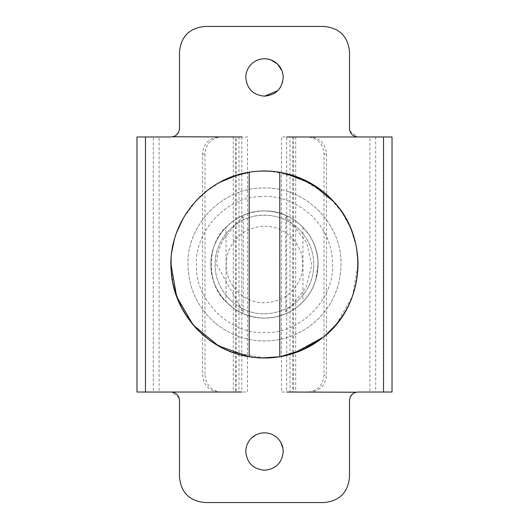 <?xml version="1.0" encoding="UTF-8"?>
<svg xmlns="http://www.w3.org/2000/svg" width="529" height="529" viewBox="0 0 529 529"><rect width="100%" height="100%" fill="white"/><g stroke="black" fill="none" stroke-linecap="round" stroke-linejoin="round"><path stroke-width="0.4" stroke-dasharray="2.65 1.98" d="M245.793 451.541C246.904 462.901 253.14 469.137 264.5 470.241C275.86 469.137 282.096 462.901 283.207 451.541L282.922 448.314M280.793 442.363L277.546 438.138M261.445 433.086L258.469 433.833M257.107 434.362L256.142 434.805M245.793 77.459C246.904 88.819 253.14 95.055 264.5 96.166M277.685 90.723L279.424 88.733M280.687 86.829L282.479 82.61M283.207 77.459L281.964 70.767M270.782 59.843L264.5 58.759L261.71 58.964M259.845 59.347L259.17 59.532M256.003 60.795L251.864 63.672M336.325 324.389L352.426 296.352L358.021 264.5L357.796 258.059M356.533 247.903L355.356 242.335M353.517 235.835L349.543 225.599M349.186 224.832L342.336 212.658M341.873 211.964L328.145 195.975M325.388 193.515L299.771 177.883L270.517 171.171M264.5 170.979C214.529 169.69 169.69 214.529 170.979 264.5M171.079 268.752L173.75 287.102M174.702 290.633L183.398 311.065L196.662 328.873L210.463 340.828L226.313 349.867L243.624 355.66L261.729 357.981M171.112 269.459L172.752 282.612M175.654 293.701L180.667 305.947M187.537 317.631L192.616 324.323M196.523 328.727L208.737 339.578M260.334 171.072L250.224 172.077M234.585 175.893L225.499 179.503M219.132 182.723L207.957 190.01M199.195 197.555L192.675 204.604M186.122 213.485L181.004 222.378M176.514 232.806L174.12 240.477M171.879 251.559L171.158 258.754M323.107 337.383L323.107 337.383C345.754 318.359 357.392 294.071 358.021 264.5L356.136 245.833L350.568 227.92L341.536 211.474L329.402 197.172M323.583 192.007L321.037 190.004M281.223 172.487L271.873 171.27M280.079 356.711L293.701 353.346M323.345 337.191L323.953 336.689M210.079 340.557L229.269 351.13M230.71 351.699L264.5 358.021L274.901 357.439M275.298 357.392L286.804 355.323M298.039 351.798L319.661 340.021M221.261 392.029C211.375 391.017 205.953 385.35 204.988 375.021L202.521 375.021C203.486 385.35 208.909 391.017 218.794 392.029L247.499 392.029L247.499 136.971L235.431 136.971L235.431 392.029M202.521 153.979L204.988 153.979C205.953 143.65 211.375 137.983 221.261 136.971L218.794 136.971C208.909 137.983 203.486 143.65 202.521 153.979L202.521 375.021M324.012 153.979L326.479 153.979C325.514 143.65 320.091 137.983 310.206 136.971L307.739 136.971C317.625 137.983 323.047 143.65 324.012 153.979L324.012 375.021C323.047 385.35 317.625 391.017 307.739 392.029L310.206 392.029C320.091 391.017 325.514 385.35 326.479 375.021L324.012 375.021M307.739 392.029L281.501 392.029L281.501 136.971L286.685 136.971L286.685 392.029M310.206 136.971L290.004 136.971L290.004 392.029L392.029 392.029L392.029 136.971L292.729 136.971L292.729 392.029L310.206 392.029M358.021 392.029L383.525 392.029L383.525 136.971L358.021 136.971L369.916 136.971L369.916 392.029L358.021 392.029M356.136 392.24L354.661 392.716M354.046 393.014L352.493 394.072M350.496 396.571L349.517 400.526L349.517 477.046M349.934 131.099L357.67 136.965M349.517 128.474L349.517 51.954C348.009 36.461 339.506 27.964 324.012 26.45L204.988 26.45M286.685 136.971L307.739 136.971M221.261 136.971L235.431 136.971M218.794 392.029L236.271 392.029L236.271 136.971L153.298 136.971L153.298 392.029L238.996 392.029L238.996 136.971L218.794 136.971M153.298 392.029L136.971 392.029L136.971 136.971L153.298 136.971M170.979 136.971L145.475 136.971L145.475 392.029L170.979 392.029L159.084 392.029L159.084 136.971L170.979 136.971M172.864 136.76L174.339 136.284M174.954 135.986L176.507 134.928M178.504 132.429L179.483 128.474L179.483 51.954M179.483 400.526L179.483 477.046C180.991 492.539 189.494 501.036 204.988 502.55L324.012 502.55M179.067 397.901L171.33 392.035M295.691 136.971L295.691 392.029M233.309 136.971L233.309 392.029M204.988 153.979L204.988 375.021M241.786 136.971L241.786 392.029M145.475 136.971L145.475 392.029M383.525 136.971L383.525 392.029M326.479 153.979L326.479 375.021M302.76 264.5C302.733 271.073 301.14 277.242 297.986 283.002C290.408 295.665 279.246 302.244 264.5 302.76C244.054 303.282 225.718 284.946 226.24 264.5C226.286 257.147 228.244 250.356 232.132 244.114C239.862 232.615 250.647 226.657 264.5 226.24C284.946 225.718 303.282 244.054 302.76 264.5M223.813 238.877L236.403 223.84L243.254 216.731L242.018 215.885C257.511 209.114 272.911 209.312 288.226 216.48L285.739 217.287L293.476 225.288L306.569 242.434L311.826 265.029L306.093 287.485L293.198 303.983L285.746 311.713L288.226 312.52C272.911 319.688 257.511 319.886 242.018 313.115L243.254 312.269L216.665 264.434C216.778 255.223 219.165 246.699 223.813 238.877M308.665 286.434C299.123 303.917 284.397 313.042 264.5 313.809C238.149 314.49 214.509 290.851 215.191 264.5C214.609 239.399 235.987 216.48 261.062 215.31C275.397 214.556 287.862 219.026 298.442 228.733C308.46 238.553 313.585 250.475 313.809 264.5C313.783 272.21 312.07 279.524 308.665 286.434C299.262 303.699 284.747 312.824 265.122 313.809C238.553 314.841 214.49 291.076 215.191 264.5C214.509 238.149 238.149 214.509 264.5 215.191C277.546 215.363 288.86 219.879 298.442 228.733C308.46 238.553 313.585 250.475 313.809 264.5C313.783 272.21 312.07 279.524 308.665 286.434C299.123 303.917 284.397 313.042 264.5 313.809C238.149 314.49 214.509 290.851 215.191 264.5C214.509 238.149 238.149 214.509 264.5 215.191C277.546 215.363 288.86 219.879 298.442 228.733C308.46 238.553 313.585 250.475 313.809 264.5C313.783 272.21 312.07 279.524 308.665 286.434C299.262 303.699 284.747 312.824 265.122 313.809C238.553 314.841 214.49 291.076 215.191 264.5C214.609 239.399 235.987 216.48 261.062 215.31C275.397 214.556 287.862 219.026 298.442 228.733C308.46 238.553 313.585 250.475 313.809 264.5C313.783 272.21 312.07 279.524 308.665 286.434M229.91 305.398C217.584 294.547 211.263 280.919 210.939 264.5C210.198 235.881 235.881 210.198 264.5 210.939C293.119 210.198 318.802 235.881 318.061 264.5C317.869 278.671 312.97 290.963 303.355 301.371C292.689 312.249 279.735 317.817 264.5 318.061C251.473 317.922 239.948 313.704 229.91 305.398C217.584 294.547 211.263 280.919 210.939 264.5C210.198 235.881 235.881 210.198 264.5 210.939C293.119 210.198 318.802 235.881 318.061 264.5C317.869 278.671 312.97 290.963 303.355 301.371C292.689 312.249 279.735 317.817 264.5 318.061C251.473 317.922 239.948 313.704 229.91 305.398M215.091 322.921C197.476 307.428 188.443 287.955 187.987 264.5C186.929 223.615 223.615 186.929 264.5 187.987C305.385 186.929 342.071 223.615 341.013 264.5C340.749 284.741 333.739 302.297 320.005 317.169C304.764 332.715 286.262 340.663 264.5 341.013C245.892 340.815 229.427 334.784 215.091 322.921C197.476 307.428 188.443 287.955 187.987 264.5C186.929 223.615 223.615 186.929 264.5 187.987C305.385 186.929 342.071 223.615 341.013 264.5C340.749 284.741 333.739 302.297 320.005 317.169C304.764 332.715 286.262 340.663 264.5 341.013C245.892 340.815 229.427 334.784 215.091 322.921M288.226 216.48C292.028 218.014 296.941 221.591 302.958 227.219L309.617 235.636C315.185 244.451 318.002 254.072 318.061 264.5L315.416 281.124C308.718 302.714 287.108 318.392 264.5 318.061C235.881 318.802 210.198 293.119 210.939 264.5C210.198 235.881 235.881 210.198 264.5 210.939C283.736 211.501 298.779 219.733 309.617 235.636C318.266 249.49 320.197 264.652 315.416 281.124L315.416 281.124C312.566 289.396 308.414 296.28 302.958 301.781C296.928 307.415 292.015 310.999 288.226 312.52M242.018 215.885C238.513 216.983 233.19 220.765 226.042 227.219L226.042 301.781C206.35 284.668 206.35 244.332 226.042 227.219M226.042 301.781C233.19 308.235 238.513 312.011 242.018 313.115M273.5 171.416L285.164 173.294M171.171 258.549L172.044 250.442M173.816 241.654L176.646 232.449M183.53 217.697L196.398 200.412M205.92 191.597L220.249 182.108M238.506 174.669L249.119 172.256M249.496 172.189L257.762 171.224M255.639 357.597L249.199 356.758M279.801 172.242L279.801 356.758L264.5 358.021M293.569 136.971L293.569 392.029M375.702 136.971L375.702 392.029M302.958 227.219L302.958 301.781M259.759 196.649C277.97 194.93 295.394 201.324 312.031 215.852C325.461 229.778 332.291 245.721 332.51 263.687C334.976 298.568 300.28 334.123 265.353 332.51C230.479 334.996 194.903 300.327 196.49 265.393C194.229 232.039 225.817 197.251 259.759 196.649M243.254 312.269L243.254 216.731M285.746 217.287L285.746 311.713"/><path stroke-width="0.79" d="M256.142 434.805L251.864 437.748C247.909 441.497 245.892 446.092 245.793 451.541C246.904 462.901 253.14 469.137 264.5 470.241C275.86 469.137 282.096 462.901 283.207 451.541C283.121 446.311 281.236 441.841 277.546 438.138C273.883 434.673 269.539 432.907 264.5 432.834L261.445 433.086M277.546 438.138C273.883 434.673 269.539 432.907 264.5 432.834C259.673 432.894 255.461 434.534 251.864 437.748C247.909 441.497 245.892 446.092 245.793 451.541M282.922 448.314L280.793 442.363M258.469 433.833L257.107 434.362M283.207 77.459C283.121 72.228 281.236 67.765 277.546 64.055C273.883 60.597 269.539 58.825 264.5 58.759C259.673 58.818 255.461 60.458 251.864 63.672C247.909 67.421 245.892 72.017 245.793 77.459C246.904 88.819 253.14 95.055 264.5 96.166C275.86 95.055 282.096 88.819 283.207 77.459L282.479 82.61M251.864 63.672C247.909 67.421 245.892 72.017 245.793 77.459M264.5 96.166L277.685 90.723M279.424 88.733L280.687 86.829M281.964 70.767L277.546 64.055L270.782 59.843M261.71 58.964L259.845 59.347M259.17 59.532L256.003 60.795M357.796 258.059L356.533 247.903M355.356 242.335L353.517 235.835M349.543 225.599L349.186 224.832M342.336 212.658L341.873 211.964M328.145 195.975L325.388 193.515M270.517 171.171L260.334 171.072M171.158 258.754L171.079 268.752M173.75 287.102L174.702 290.633M323.107 337.383L302.7 349.861L279.801 356.758L279.801 172.242C301.18 175.992 319.212 185.851 333.911 201.827C369.797 239.399 364.494 305.96 323.107 337.383C310.338 347.56 295.903 354.02 279.801 356.758C269.598 358.437 259.402 358.437 249.199 356.758C207.566 350.595 173.492 313.194 171.217 271.172C166.833 224.547 202.838 178.875 249.199 172.242L249.199 356.758L218.358 345.847L193.164 324.978L176.699 296.709L170.979 264.5L171.112 269.459M172.752 282.612L175.654 293.701M180.667 305.947L187.537 317.631M192.616 324.323L196.523 328.727M250.224 172.077L234.585 175.893M225.499 179.503L219.132 182.723M207.957 190.01L199.195 197.555M192.675 204.604L186.122 213.485M181.004 222.378L176.514 232.806M174.12 240.477L171.879 251.559M329.402 197.172L323.583 192.007M321.037 190.004L302.165 178.901L281.223 172.487M271.873 171.27L264.5 170.979L273.5 171.416M336.325 324.389L324.892 335.908C346.416 316.97 357.459 293.165 358.021 264.5C357.73 240.629 349.695 219.733 333.911 201.827L311.74 183.788L285.164 173.294M261.729 357.981L280.079 356.711M293.701 353.346L323.345 337.191M208.737 339.578L210.079 340.557M229.269 351.13L230.71 351.699M274.901 357.439L275.298 357.392M286.804 355.323L298.039 351.798M319.661 340.021L323.953 336.689M179.067 397.901L179.483 400.526L179.483 477.046C180.991 492.539 189.494 501.036 204.988 502.55L324.012 502.55C339.506 501.036 348.009 492.539 349.517 477.046L349.517 400.526C350.019 395.361 352.856 392.531 358.021 392.029L392.029 392.029L392.029 136.971L357.67 136.965M324.012 502.55C339.506 501.036 348.009 492.539 349.517 477.046M369.916 136.971L383.525 136.971L383.525 392.029L369.916 392.029M356.136 392.24L286.685 392.029M354.661 392.716L354.046 393.014M352.493 394.072L350.496 396.571M286.685 136.971L358.021 136.971C352.856 136.469 350.019 133.639 349.517 128.474L349.934 131.099M349.517 128.474L349.517 51.954C348.009 36.461 339.506 27.964 324.012 26.45L204.988 26.45C189.494 27.964 180.991 36.461 179.483 51.954L179.483 128.474C178.981 133.639 176.144 136.469 170.979 136.971L136.971 136.971L136.971 392.029L171.33 392.035M204.988 26.45C189.494 27.964 180.991 36.461 179.483 51.954M159.084 392.029L145.475 392.029L145.475 136.971L159.084 136.971M172.864 136.76L241.786 136.971M174.339 136.284L174.954 135.986M176.507 134.928L178.504 132.429M179.483 400.526C178.981 395.361 176.144 392.531 170.979 392.029L241.786 392.029M279.801 172.242C269.598 170.563 259.402 170.563 249.199 172.242L249.199 356.758M170.979 264.5L171.171 258.549M172.044 250.442L173.816 241.654M176.646 232.449L183.53 217.697M196.398 200.412L205.92 191.597M220.249 182.108L238.506 174.669M249.119 172.256L249.496 172.189M257.762 171.224L264.5 170.979M264.5 358.021L255.639 357.597"/></g></svg>
